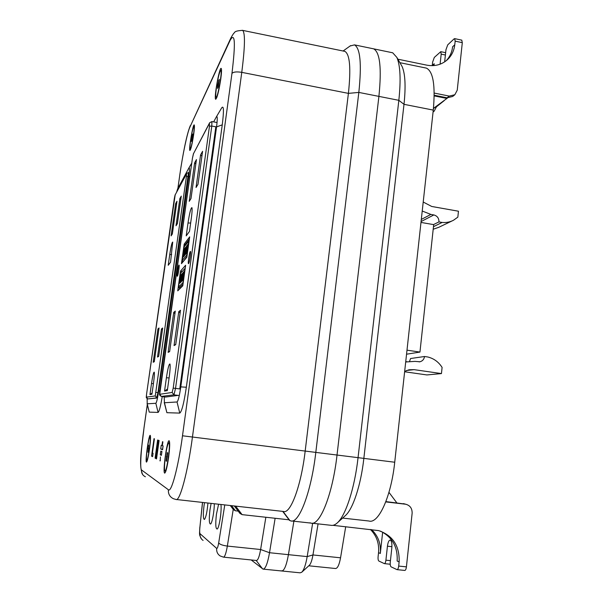 <?xml version="1.0" encoding="UTF-8"?>
<svg xmlns="http://www.w3.org/2000/svg" width="603" height="603" viewBox="0 0 603 603"><rect width="100%" height="100%" fill="white"/><g stroke="black" fill="none" stroke-linecap="round" stroke-linejoin="round"><path stroke-width="0.9" d="M406.55 354.202L419.952 352.077L406.995 350.17M405.698 361.973L414.962 361.385L419.952 361.77C422.552 361.061 424.082 359.305 424.527 356.509L410.575 358.521L409.588 361.257M404.628 371.757L426.879 374.938L441.449 373.581L414.073 369.647L409.045 369.775L404.673 371.365M424.527 356.509L427.776 356.984C433.828 358.468 438.6 361.943 442.097 367.415L441.449 373.581M420.977 222.424L433.693 224.633L419.952 352.077M423.216 202.02L431.74 206.475L458.461 211.216L457.843 217.14L453.516 220.238C449.989 222.085 446.197 222.824 442.135 222.454L438.954 221.904C438.992 218.233 437.288 215.904 433.843 214.939L430.881 214.419L422.228 211.035M433.195 229.238L438.758 227.316L452.077 220.932M342.625 518.075L368.968 521.015C378.473 524.195 391.204 496.48 394.724 462.23L433.278 110.1C435.494 85.468 433.203 71.478 426.411 68.124L425.266 67.883M438.954 221.904L433.489 224.595M442.135 222.454L433.474 226.683M281.149 570.74L281.646 570.973C284.217 570.883 286.478 565.448 288.422 554.67L293.887 521.218L288.422 554.67C286.478 565.448 284.217 570.883 281.646 570.973L263.33 569.142M434.198 93.066L449.25 96.088L454.843 94.746L457.24 90.171L462.305 42.662L455.159 41.147L454.768 44.788C454.059 50.758 451.624 55.717 447.449 59.674C441.652 64.77 434.748 66.594 426.72 65.139L397.89 59.2M400.905 64.446L402.141 66.586C405.254 73.905 405.879 86.485 404.002 104.327L363.85 458.393C360.911 485.189 352.815 509.505 345.195 515.753L337.356 522.824M332.962 525.319L378.722 530.617C392.877 535.539 399.676 545.979 399.133 561.913L398.689 566.074L406.414 566.865L412.135 513.251C412.233 508.419 410.093 505.412 405.706 504.229L385.754 501.907M385.875 501.598L405.118 504.07M433.451 108.412L446.913 98.447L434.198 95.9M396.842 502.872L388.95 492.334M433.436 108.593L447.614 97.89M454.662 94.89L452.672 96.472L447.109 97.807L434.205 95.221M382.656 532.17L380.312 553.464C381.104 543.891 378.179 535.924 371.523 529.562M281.948 571.003L300.113 572.82L301.719 572.255C303.927 570.039 305.744 564.823 307.176 556.599L312.648 523.276M391.912 546.68L387.435 546.197L385.912 560.172C385.603 562.418 385.083 563.571 384.352 563.624L378.857 561.031C378.171 560.451 377.923 558.966 378.111 556.569L378.541 552.672C379.325 543.476 376.604 535.728 370.385 529.434M387.435 546.197C387.993 542.203 388.927 540.16 390.247 540.054C391.618 540.831 392.138 543.491 391.814 548.021L390.269 562.184C390.081 564.679 390.352 566.232 391.098 566.843L397.03 569.639C397.814 569.594 398.364 568.403 398.689 566.074M406.414 566.865C406.098 569.194 405.54 570.385 404.741 570.43L397.113 569.654M380.516 531.145C392.327 537.069 397.874 547.027 397.151 561.024L399.133 561.913M310.01 522.793L310.824 523.08C319.673 526.525 332.622 494.566 337.009 455.159L378.91 96.382C381.744 68.199 379.996 52.355 373.672 48.851L392.704 52.793L396.864 57.413C400.339 65.606 400.995 79.905 398.839 100.324L358.039 457.767C354.647 488.46 345.466 516.243 336.994 523.155C334.816 525.032 332.75 525.741 330.791 525.273L311.992 523.208M454.768 44.788L452.612 46.77C451.964 52.28 449.808 56.953 446.137 60.79M444.645 61.875L445.971 49.687L447.743 44.833L454.104 38.863L454.7 38.637L455.159 41.147M432.238 65.659L432.63 62.086L434.303 57.436L440.763 51.67L441.192 54.127L440.092 64.189M433.994 65.569L434.19 63.737L433.919 65.576M444.162 100.656L436.451 106.829L434.16 111.186L433.082 111.894M461.755 40.137L462.305 42.662M391.551 52.551L392.704 52.793M301.809 572.172L309.294 565.335C310.786 563.835 312.007 560.375 312.949 554.948L318.067 523.871M435.954 106.731L436.451 106.829M308.789 565.795L335.472 568.508C337.537 568.471 339.225 564.905 340.552 557.805L345.7 526.721M193.691 134.348C192.191 144.057 190.932 149.438 189.915 150.479C188.498 150.358 192.968 123.698 194.211 124.919C194.633 125.499 194.46 128.643 193.691 134.348M168.576 457.654C167.114 467.461 165.817 472.616 164.679 473.129C162.448 472.835 167.106 439.142 169.149 440.778C170.016 442.142 169.827 447.765 168.576 457.654M220.781 79.023C218.874 91.189 217.186 97.935 215.701 99.269C213.711 98.952 219.386 66.775 221.165 68.403C221.753 69.074 221.625 72.616 220.781 79.023M149.484 449.212C148.27 457.323 147.268 461.619 146.469 462.102C144.916 462.011 148.843 434.122 150.222 435.358C150.803 436.429 150.554 441.049 149.484 449.212M216.387 116.824L221.731 107.801C223.803 105.163 223.977 110.839 222.251 124.844L186.342 387.232C183.975 403.008 181.789 411.63 179.769 413.1L166.895 412.693L164.235 402.533M162.252 396.555C160.541 406.52 159.147 411.804 158.076 412.407L149.243 412.128L147.079 403.686M151.564 456.124L154.014 438.667L154.413 438.796L152.423 452.981L153.079 453.29L152.604 456.652L151.564 456.124L152.665 456.26M160.398 456.916L160.232 460.926L160.398 456.916M162.508 441.69L162.885 441.811L162.358 445.625L163.112 445.888L162.584 449.74L160.715 449.009L161.242 445.233L161.981 445.489L162.508 441.69M160.82 451.052L161.936 451.504L161.4 455.348L160.292 454.843L160.82 451.052M157.617 440.024L158.144 440.19L157.24 450.856L158.702 440.363L159.102 440.491L156.531 458.898L156.124 458.687L157.247 445.662L155.476 458.355L155.092 458.159L157.617 440.024M213.658 121.889L216.334 116.922C217.495 115.474 217.562 118.806 216.552 126.909L180.787 386.885C179.43 395.99 178.171 401.018 177.026 401.975L164.446 402.751L164.174 396.804M176.709 191.837L177.614 188.912L188.905 167.92C189.674 167.061 189.621 170.016 188.739 176.785L158.695 390.948C157.579 398.395 156.622 402.51 155.838 403.286L147.207 403.814L147.147 398.726M160.255 460.782L159.863 460.737M162.365 445.542L161.981 445.489M163.051 445.866L162.584 449.235L160.715 449.009M161.453 454.986L160.292 454.843M157.24 450.856L157.647 450.908M155.491 458.212L155.092 458.159M157.677 445.715L157.247 445.662M156.554 458.74L156.124 458.687M176.46 499.518L283.425 511.457C290.427 514.412 301.138 485.935 305.171 451.112L348.406 93.375C351.067 68.395 349.906 54.398 344.916 51.383L344.064 51.21M179.754 388.935L215.836 126.803M165.245 397.091L178.149 395.395M188.211 177.124L158.069 391.89M188.49 172.533L157.971 392.606L156.561 398.086L147.75 398.937M282.686 511.382L289.478 520.366L290.684 520.864C298.869 524.248 311.269 492.093 315.791 452.521L358.83 92.417C361.777 64.137 360.338 48.293 354.496 44.878L350.102 46.001M235.637 506.121L242.097 514.638L289.063 519.809M234.311 505.977L239.934 513.394L242.097 514.638M231.529 505.661L235.419 510.794L238.193 511.103M230.293 505.525L233.414 509.633L235.419 510.794M265.848 517.253L260.617 549.521L227.346 546.069L233.233 509.407M207.929 503.03C207.168 511.676 206.022 517.148 204.477 519.439C203.151 519.311 202.992 514.841 203.987 506.015L204.507 502.646M220.924 504.477C221.881 510.553 219.251 527.942 217.216 529.019C215.618 528.959 215.354 524.06 216.417 514.314L218.595 504.221M214.306 503.739C214.336 511.118 212.12 523.163 210.575 524.03C209.128 523.932 208.917 519.258 209.942 509.995L211.125 503.384M291.769 520.984L310.824 523.08C319.673 526.525 332.622 494.566 337.009 455.159L378.91 96.382C381.744 68.199 379.996 52.355 373.672 48.851L354.496 44.878M223.623 557.157L256.373 560.481C257.926 560.398 259.335 556.742 260.617 549.521L269.526 552.717L275.126 518.279M220.743 514.51L220.419 517.261M340.552 557.805L312.949 554.948L307.176 556.599L269.526 552.717C267.596 563.541 265.433 569.006 263.051 569.119L251.21 559.961M181.269 196.103L177.395 223.585L176.016 225.748L179.845 198.575L181.269 196.103M175.654 203.58L176.973 201.259L172.352 233.926L171.086 235.886L175.654 203.58L176.521 204.425M153.2 362.275L157.926 328.914L159.056 327.987L154.285 361.732L153.2 362.275L154.33 361.453M151.926 394.264L149.951 394.581L151.519 383.493C152.68 375.857 153.584 372.074 154.24 372.141C154.564 373.385 154.323 376.988 153.524 382.935L151.926 394.264M161.461 328.952L162.682 327.994L158.679 356.418L157.496 357.044L161.461 328.952L162.403 329.992M170.559 262.192L168.222 265.275L169.737 254.549C171.003 246.341 171.998 242.18 172.722 242.059L170.559 262.192M179.845 198.575L180.787 199.487M157.926 328.914L158.793 329.871M149.951 394.581L152.099 393.035M157.496 357.044L158.717 356.154M216.387 88C218.022 77.493 219.5 71.606 220.819 70.34C222.582 70.559 217.532 99.005 216.04 97.347C215.527 96.721 215.64 93.608 216.387 88M218.226 86.983L217.525 88.4L217.706 85.302L219.281 79.332L218.226 86.983M217.706 85.302L218.52 85.46M218.58 80.779L219.198 80.9M165.456 456.275C166.722 447.78 167.86 443.288 168.863 442.79C170.83 442.813 166.722 472.639 164.958 471.094C164.189 469.812 164.355 464.868 165.456 456.275M166.564 461.235L166.066 460.994L167.219 452.612L167.724 452.808L166.564 461.235M166.398 456.69L167.415 456.81M166.594 461.054L166.066 460.994M190.631 140.597C191.935 132.185 193.035 127.489 193.932 126.517C195.191 126.562 191.234 150.102 190.179 148.881C189.809 148.346 189.96 145.587 190.631 140.597M191.837 140.431L191.347 141.419L191.558 138.713L192.741 134.002L191.837 140.431M191.558 138.713L192.138 138.818M192.251 135.012L192.659 135.087M147.351 448.263C148.398 441.23 149.28 437.484 149.989 437.024C151.353 436.941 147.893 461.581 146.695 460.428C146.19 459.426 146.408 455.371 147.351 448.263M148.014 452.258L148.647 445.157L148.014 452.258M147.991 448.549L148.692 448.64M177.742 290.85L180.493 271.124L185.634 265.275L182.777 285.83L177.742 290.85M189.493 231.386L186.214 235.871L188 223.035C189.591 212.784 190.902 207.658 191.927 207.643C192.304 208.902 192.101 212.437 191.324 218.233L189.493 231.386M178.774 311.653L180.501 310.236L175.722 344.645L174.048 345.572L178.774 311.653L180.109 313.085M167.333 390.593L164.551 391.076L166.413 377.727C167.853 368.312 169.028 363.737 169.948 364.008C170.4 365.606 170.159 369.903 169.239 376.898L167.333 390.593M168.131 352.378L173.717 312.414L175.292 311.08L169.639 351.594L168.131 352.378L169.692 351.232M194.611 162.916L196.442 159.584L191 198.538L189.236 201.364L194.611 162.916L195.817 164.039M202.585 151.308L197.995 184.33L196.05 187.488L200.58 154.911L202.585 151.308M188.596 263.601L188.468 263.654C187.661 263.534 189.704 250.75 190.42 251.428C191.159 251.459 189.448 262.923 188.596 263.601M177.388 276.212L177.29 276.249C176.611 276.174 178.45 264.491 179.046 265.079C179.679 265.079 178.096 275.661 177.388 276.212M186.824 257.277L181.458 263.669L184.194 244.087L189.666 236.858L186.824 257.277M182.249 271.395L180.493 271.124M174.048 345.572L175.767 344.305M164.551 391.076L167.566 388.92M173.717 312.414L174.923 313.726M200.58 154.911L201.915 156.132M182.483 262.448L182.649 261.25M184.767 246.114L184.94 244.841L184.194 244.087M185.656 244.954L184.94 244.841L189.357 239.067M183.011 284.134L179.099 288.083L180.327 288.272M186.922 256.599L183.206 261.581M184.91 268.41L182.935 282.603L178.526 287.111L180.44 273.423L185.227 268.169M178.526 287.111L179.099 288.083M187.088 255.386L186.764 255.061L182.234 260.534L182.807 261.521M182.234 260.534L184.134 246.929L189.138 240.65M188.724 240.966L186.764 255.061M182.196 275.375L182.196 278.722L181.352 281.744L182.038 275.646L182.95 273.046L182.196 275.375M180.704 275.179L181.511 274.29L179.867 283.244L180.704 275.179L181.126 275.563M181.616 277.855L180.712 281.503L181.209 280.983L181.066 281.993L180.433 282.649L181.616 274.177L182.249 273.476L181.609 275.028L181.616 277.855M183.086 272.556L183.923 271.636L182.234 280.772L183.086 272.556L183.508 272.948M187.239 245.195L188.106 244.087L186.41 253.298L187.239 245.195L187.684 245.459M185.528 249.16L185.543 252.356L184.684 255.453L185.362 249.461L186.289 246.74L185.528 249.16M184.051 249.288L184.51 249.054L183.674 256.652L183.636 253.938L182.89 257.617L184.051 249.288L184.435 249.868M184.94 251.677L184.028 255.393L184.533 254.768L184.397 255.762L183.757 256.554L184.925 248.165L185.573 247.336L184.925 248.979L184.94 251.677M186.553 249.657L185.626 253.426L186.146 252.785L186.01 253.795L185.347 254.602L186.531 246.107L187.194 245.255L186.531 246.936L186.553 249.657M182.34 277.184L181.887 277.109M181.616 281.435L181.232 281.375M180.712 281.503L181.126 281.571M181.676 277.41L181.284 277.35M181.616 274.177L182.159 274.169M181.639 277.41L181.571 277.9M181.066 281.556L180.99 282.068M185.679 250.969L185.219 250.901M184.028 255.393L184.443 255.461M184.902 251.73L184.601 251.278M184.925 248.165L185.46 248.15M184.382 255.446L184.322 255.853M185.626 253.426L186.048 253.494M186.598 249.325L186.206 249.265M186.531 246.107L187.081 246.077M186.561 249.318L186.508 249.717M185.98 253.479L185.928 253.893M184.465 250.004L184.088 252.408M183.975 252.393L183.885 253.245M183.614 253.207L184.307 249.974M421.309 219.432L430.881 214.419M414.073 369.647L406.565 370.483M421.075 221.557L433.843 214.939M147.305 404.651L144.072 427.512C141.042 448.685 139.753 468.983 141.562 469.986L168.41 489.764C171.358 492.998 178.292 467.167 182.498 435.781L231.951 73.46C233.316 71.893 236.587 71.523 241.765 72.352L348.406 93.375L358.83 92.417L398.839 100.324L404.002 104.327L433.278 110.1M182.498 435.781L394.724 462.23M380.312 553.464L378.541 552.672M432.253 65.523L434.19 63.737M449.25 96.088L447.109 97.807M405.344 504.176L403.339 503.626M385.912 560.172L390.442 560.647M445.391 55.001L441.192 54.127M231.951 73.46C235.675 42.715 235.064 31.673 230.127 40.333L189.922 127.067C187.292 132.554 182.603 154.933 179.837 174.712L177.9 188.377M168.41 489.764C168.086 493.963 169.782 496.955 173.483 498.741L175.948 499.457C179.694 502.095 187.729 472.654 192.44 437.107L241.765 72.352C244.999 46.944 245.3 32.954 242.67 30.384C237.492 30.647 234.786 31.379 234.559 32.592C233.783 33.052 232.532 34.906 230.791 38.14L230.127 40.333M344.916 51.383L242.202 30.286M141.562 469.986C141.306 473.144 142.587 475.405 145.391 476.754M144.072 427.512L144.049 427.512C141.893 448.112 138.23 464.823 142.707 474.659M179.837 174.712L177.877 188.422M189.922 127.067L230.67 38.411M179.769 413.1L177.026 401.975M164.446 402.751L166.895 412.693M186.342 387.232L180.787 386.885M222.251 124.844L216.552 126.909M149.243 412.128L147.207 403.814M158.076 412.407L155.838 403.286M159.81 391.023L158.695 390.948M189.877 176.453L188.739 176.785M283.003 511.412L289.937 520.585M224.776 504.907L218.678 542.911C219.748 544.388 222.635 545.444 227.346 546.069C226.08 553.343 224.791 557.029 223.464 557.142L220.08 555.921C217.525 554.134 216.394 551.632 216.681 548.406C217.336 548.624 218 546.793 218.678 542.911M202.555 502.427L199.902 527.18C199.555 530.821 199.601 532.999 200.053 533.715L216.681 548.406M202.48 502.42L199.902 527.18M203.09 540.439C200.799 538.841 199.789 536.602 200.053 533.715M256.192 560.466L262.591 568.885M186.47 174.011L175.051 195.093L186.47 174.011L186.417 176.536L155.257 395.93L156.75 397.89L147.765 398.937L146.416 397.151L146.589 394.053L174.282 198.764M186.417 176.536L188.309 176.453M156.071 392.402L157.971 392.606M155.257 395.93L146.416 397.151M174.29 198.711L175.051 195.093M153.418 383.689L151.519 383.493M171.636 254.564L169.737 254.549M211.917 121.565L211.796 126.057L216.545 126.939M209.603 122.808L193.39 153.893L209.422 123.404L209.467 126.238L211.796 126.057L175.541 388.37L180.478 389.033M209.467 126.238L173.197 388.136L175.541 388.37L173.958 394.844L179.287 395.545M173.197 388.136L172.141 392.447L173.958 394.844L161.325 396.427L165.094 396.925M172.141 392.447L159.712 394.302L161.295 396.427M209.422 123.404L209.64 122.741L211.962 121.572L217.065 122.522M159.712 394.302L192.41 158.408M192.425 158.318L193.39 153.893M190.661 223.004L188 223.035M169.089 377.975L166.413 377.727M406.912 361.672L405.713 361.838M419.952 361.77L419.1 361.875M399.887 62.674L426.411 68.124M461.83 40.16L454.7 38.637M402.141 66.586L396.864 57.413M447.019 60.059L447.449 59.674M403.701 503.678L405.706 504.229M390.216 564.235L384.428 563.632M445.64 52.695L440.763 51.67M433.987 111.321L433.06 112.052M147.29 404.598L144.049 427.512M179.807 174.802C182.724 154.918 186.636 134.348 190.337 125.59M188.935 167.868L191.746 163.119M343.092 51.006L350.637 45.609M201.432 538.931C199.035 534.047 199.472 535.886 199.819 527.263M186.659 173.445L188.513 172.533M175.224 194.581L146.589 394.053C146.099 398.922 146.001 397.128 147.66 398.915M221.535 70.476L220.819 70.34M216.831 97.498L216.123 97.362M169.654 442.888L168.863 442.79M165.855 471.199L165.049 471.101M194.445 126.615L193.932 126.517M190.736 148.986L190.231 148.896M150.539 437.092L149.989 437.024M147.305 460.496L146.755 460.428M193.586 153.305L192.41 158.37L159.863 390.608C159.29 396.156 159.26 394.475 161.189 396.405"/></g></svg>
